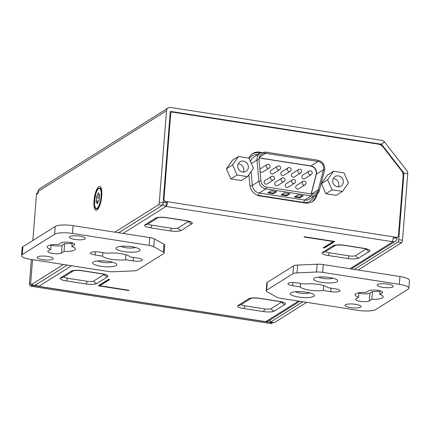 <?xml version="1.0" encoding="UTF-8"?>
<svg xmlns="http://www.w3.org/2000/svg" width="431" height="431" viewBox="0 0 431 431"><rect width="100%" height="100%" fill="white"/><g stroke="black" fill="none" stroke-linecap="round" stroke-linejoin="round"><path stroke-width="0.65" d="M259.042 158.597A6.443 5.959 57.9 0 0 259.047 159.696L260.97 180.912A6.443 5.959 57.9 0 0 266.557 187L311.899 194.052A6.443 5.959 57.9 0 0 315.815 193.271A6.443 5.959 57.9 0 0 318.293 189.834L323.471 169.722A6.443 5.959 57.9 0 0 323.649 168.65A6.443 5.959 57.9 0 0 318.056 161.469L265.609 153.307A6.443 5.959 57.9 0 0 261.692 154.088A6.443 5.959 57.9 0 0 259.042 158.597M302.67 175.196A2.015 1.864 57.9 0 0 302.874 178.585A2.015 1.864 57.9 0 0 304.814 178.606L311.284 174.539A2.015 1.864 -122.1 0 1 308.515 171.813A2.015 1.864 -122.1 0 1 309.14 171.129L302.67 175.196M296.738 188.843A2.015 1.864 57.9 0 0 298.678 188.859L305.148 184.791A2.015 1.864 -122.1 0 1 302.379 182.071A2.015 1.864 -122.1 0 1 303.004 181.381L296.539 185.449A2.015 1.864 57.9 0 0 296.738 188.843M265.157 183.924A2.015 1.864 57.9 0 0 267.096 183.94L273.566 179.878A2.015 1.864 -122.1 0 1 270.797 177.152A2.015 1.864 -122.1 0 1 271.422 176.468L264.952 180.535A2.015 1.864 57.9 0 0 265.157 183.924M269.795 167.303A2.015 1.864 -122.1 0 1 267.231 167.966A2.015 1.864 -122.1 0 1 267.031 164.577L260.561 168.64A2.015 1.864 57.9 0 0 259.925 169.351M260.108 171.419A2.015 1.864 57.9 0 0 262.705 172.05L269.17 167.988A2.015 2.015 0 0 0 269.461 164.798A2.015 2.015 0 0 0 267.031 164.577M275.684 185.562A2.015 1.864 57.9 0 0 277.623 185.578L284.094 181.516A2.015 1.864 -122.1 0 1 281.324 178.79A2.015 1.864 -122.1 0 1 281.949 178.105L275.479 182.173A2.015 1.864 57.9 0 0 275.684 185.562M271.088 170.277A2.015 1.864 57.9 0 0 271.293 173.671A2.015 1.864 57.9 0 0 273.232 173.688L279.697 169.625A2.015 1.864 -122.1 0 1 276.934 166.899A2.015 1.864 -122.1 0 1 277.559 166.215L271.088 170.277M292.143 173.558A2.015 1.864 57.9 0 0 292.347 176.947A2.015 1.864 57.9 0 0 294.287 176.963L300.752 172.901A2.015 1.864 -122.1 0 1 297.988 170.175A2.015 1.864 -122.1 0 1 298.613 169.491L292.143 173.558M286.211 187.199A2.015 1.864 57.9 0 0 288.15 187.221L294.621 183.153A2.015 1.864 -122.1 0 1 291.852 180.427A2.015 1.864 -122.1 0 1 292.477 179.743L286.006 183.811A2.015 1.864 57.9 0 0 286.211 187.199M281.615 171.915A2.015 1.864 57.9 0 0 281.82 175.309A2.015 1.864 57.9 0 0 283.76 175.325L290.225 171.263A2.015 1.864 -122.1 0 1 287.461 168.537A2.015 1.864 -122.1 0 1 288.086 167.853L281.615 171.915M297.142 195.318L297.697 194.947L303.241 195.809L301.738 196.347L303.241 195.809L299.965 197.861L294.421 196.999L297.697 194.947L294.54 196.956M283.84 193.25L284.395 192.872L289.934 193.734L288.436 194.279L289.934 193.734L286.663 195.793L281.12 194.931L284.395 192.872L281.238 194.887M268.017 192.711L270.539 191.181M269.914 191.52L271.088 190.804L276.632 191.666L275.134 192.21L276.632 191.666L273.362 193.724L273.362 193.196L273.362 193.724L267.818 192.862M297.702 194.952L296.517 195.658M294.47 196.999L299.787 197.689L299.965 197.339L299.965 197.861L301.84 196.488L299.814 197.344L295.095 196.606M284.39 192.883L283.215 193.589M281.168 194.931L286.486 195.615L286.663 195.265L286.663 195.793L288.538 194.413L286.663 195.27L281.788 194.537M268.497 192.463L273.216 193.196M275.134 192.21L273.259 193.061L268.68 192.35M268.093 192.754L273.335 193.541L275.237 192.345L273.211 193.19M399.316 284.315A14.094 3.351 4.5 0 1 408.836 288.264A14.094 3.351 4.5 0 1 408.087 289.228L375.751 309.55A14.094 3.351 4.5 0 1 357.919 310.325L281.254 298.397A8.054 1.913 4.5 0 1 276.637 297.083L267.042 291.706A8.054 1.913 4.5 0 1 266.218 290.758A8.054 1.913 4.5 0 1 266.644 290.208L292.961 273.674A8.054 1.913 4.5 0 1 297.018 272.871L316.521 272.02A8.054 1.913 4.5 0 1 322.652 272.381L399.316 284.315L399.93 276.513L349.95 268.739L392.9 241.748A4.024 3.723 57.9 0 0 395.351 241.258A4.024 3.723 57.9 0 0 397.005 238.44L397.086 237.427M71.594 265.765L38.844 286.346L265.738 321.655A4.024 3.723 57.9 0 0 268.184 321.17L299.825 301.285M399.93 276.513A14.094 3.351 4.5 0 1 409.45 280.468L408.836 288.264M379.948 291.108A14.094 3.351 4.5 0 1 372.459 291.545L369.911 293.145A7.047 1.676 -175.5 0 1 358.872 293.096M371.845 299.34A14.094 3.351 4.5 0 0 383.164 296.948A14.094 3.351 4.5 0 0 379.689 294.411L382.232 292.811A7.047 1.676 -175.5 0 0 382.609 292.331A7.047 1.676 -175.5 0 0 376.796 290.208A7.047 1.676 -175.5 0 0 368.931 290.742L366.388 292.342A14.094 3.351 4.5 0 0 355.069 294.734A14.094 3.351 4.5 0 0 358.544 297.271L355.995 298.872A7.047 1.676 -175.5 0 0 355.623 299.351A7.047 1.676 -175.5 0 0 361.437 301.468A7.047 1.676 -175.5 0 0 369.297 300.94L371.845 299.34L372.459 291.545M392.824 286.901A8.054 1.913 -175.5 0 0 393.25 286.351A8.054 1.913 -175.5 0 0 386.607 283.932A8.054 1.913 -175.5 0 0 377.621 284.535A8.054 1.913 -175.5 0 0 377.195 285.09A8.054 1.913 -175.5 0 0 383.838 287.509A8.054 1.913 -175.5 0 0 392.824 286.901M292.741 285.731L300.224 286.895A14.094 3.351 -175.5 0 0 323.266 290.478L330.744 291.647A7.047 1.676 4.5 0 0 340.037 290.774A7.047 1.676 4.5 0 0 335.275 288.797L327.792 287.633A14.094 3.351 -175.5 0 0 304.749 284.051L297.266 282.887A7.047 1.676 4.5 0 0 287.978 283.754A7.047 1.676 4.5 0 0 292.741 285.731L292.994 282.547M360.612 307.147A8.054 1.913 -175.5 0 0 361.038 306.592A8.054 1.913 -175.5 0 0 354.395 304.173A8.054 1.913 -175.5 0 0 345.409 304.776A8.054 1.913 -175.5 0 0 344.983 305.331A8.054 1.913 -175.5 0 0 351.626 307.75A8.054 1.913 -175.5 0 0 360.612 307.147M337.053 281.723A12.079 2.872 4.5 0 1 321.768 282.386A12.079 2.872 4.5 0 1 314.247 278.173A12.079 2.872 4.5 0 1 314.253 278.167A12.079 2.872 4.5 0 1 325.874 277.085A12.079 2.872 4.5 0 1 337.182 279.972A12.079 2.872 4.5 0 1 337.053 281.723M290.963 292.805A12.079 2.872 4.5 0 1 290.968 292.8A12.079 2.872 4.5 0 1 302.589 291.717A12.079 2.872 4.5 0 1 313.897 294.605A12.079 2.872 4.5 0 1 313.768 296.356A12.079 2.872 4.5 0 1 298.484 297.018A12.079 2.872 4.5 0 1 290.963 292.805M292.961 273.674L293.576 265.873L267.258 282.413A8.054 1.913 -175.5 0 0 266.832 282.962L266.218 290.758M164.168 253.013L164.782 245.212A8.054 1.913 -175.5 0 0 163.958 244.269L154.363 238.893L153.748 246.688L163.344 252.065A8.054 1.913 4.5 0 1 164.168 253.013A8.054 1.913 4.5 0 1 163.742 253.563L137.424 270.097A8.054 1.913 4.5 0 1 133.368 270.9L113.865 271.751A8.054 1.913 4.5 0 1 107.734 271.39L31.07 259.457A14.094 3.351 4.5 0 1 21.55 255.508A14.094 3.351 4.5 0 1 22.299 254.543L54.64 234.222A14.094 3.351 4.5 0 1 72.467 233.446L149.131 245.379A8.054 1.913 4.5 0 1 153.748 246.688M392.9 241.748L166.005 206.438L123.056 233.424L149.746 237.578A8.054 1.913 4.5 0 1 154.363 238.893M349.95 268.739L323.266 264.586A8.054 1.913 -175.5 0 0 317.135 264.225L297.632 265.07L297.018 272.871M293.576 265.873A8.054 1.913 4.5 0 1 297.632 265.07M128.67 290.537L129.058 290.295L99.793 285.742L109.754 279.482L108.612 279.304L98.263 285.807L128.67 290.537L128.691 290.235M324.424 247.981L334.774 241.473L304.367 236.743L303.979 236.985L333.244 241.543L323.282 247.803L324.424 247.981L324.29 247.168M38.844 286.346A4.024 3.723 -122.1 0 1 36.129 284.627M162.907 204.062A4.024 3.723 -122.1 0 0 166.005 206.438L166.312 202.538L167.605 201.724L165.709 201.428L164.416 202.241L166.312 202.538M166.005 206.438A4.024 1.191 -81.2 0 0 167.605 201.724L396.401 237.33A2.015 1.864 57.9 0 0 398.454 235.676L403.125 176.333A8.054 7.451 57.9 0 0 401.331 170.471L383.24 147.219A8.054 7.451 57.9 0 0 378.046 144.099L172.734 112.146A2.015 1.864 57.9 0 0 170.681 113.8L170.073 114.183M163.198 201.563A2.015 1.864 57.9 0 0 164.416 202.241M163.354 199.564L163.958 199.187A2.015 1.864 57.9 0 0 165.709 201.428M163.958 199.187L170.681 113.8M261.59 152.418L259.801 152.138A11.675 10.802 -122.1 0 0 252.701 153.56A11.675 10.802 -122.1 0 0 248.806 158.091M317.189 194.171L316.882 195.372A11.675 10.802 -122.1 0 1 312.394 201.606A11.675 10.802 -122.1 0 1 305.293 203.023L259.947 195.97A11.675 10.802 -122.1 0 1 249.829 184.937L248.897 174.657M327.344 175.18L321.407 183.628L325.89 193.702L336.309 195.324L342.521 191.418L348.458 182.97L343.976 172.901L333.556 171.279L327.344 175.18M232.331 160.391L226.394 168.844L230.876 178.913L241.295 180.535L247.507 176.635L253.45 168.187L248.962 158.112L238.542 156.491L232.331 160.391M393.341 237.869L395.108 238.144A2.015 1.864 57.9 0 0 396.331 237.901L397.624 237.088M171.511 112.389L170.218 113.202A2.015 1.864 57.9 0 0 170.148 113.251M252.065 153.991A11.675 10.802 -122.1 0 1 258.508 152.951L260.087 153.199M315.853 195.151L315.589 196.186A11.675 10.802 -122.1 0 1 311.732 201.988M391.86 241.586A4.024 1.191 -81.2 0 0 393.46 236.872M342.521 191.418L332.096 189.796L325.89 193.702M333.556 171.279L327.614 179.727L321.407 183.628M327.614 179.727L332.096 189.796M343.356 182.178A5.635 5.215 -122.1 0 1 341.04 186.122A5.635 5.215 -122.1 0 1 335.35 185.912A5.635 5.215 -122.1 0 1 332.716 180.519A5.635 5.215 -122.1 0 1 335.038 176.575A5.635 5.215 -122.1 0 1 340.727 176.785A5.635 5.215 -122.1 0 1 343.356 182.178M338.351 186.871A5.635 5.215 57.9 0 0 338.831 185.023A5.635 5.215 57.9 0 0 333.201 178.676M247.507 176.635L237.082 175.013L230.876 178.913M238.542 156.491L232.6 164.938L226.394 168.844M232.6 164.938L237.082 175.013M248.348 167.39A5.635 5.215 -122.1 0 1 246.026 171.333A5.635 5.215 -122.1 0 1 240.336 171.129A5.635 5.215 -122.1 0 1 237.702 165.736A5.635 5.215 -122.1 0 1 240.024 161.792A5.635 5.215 -122.1 0 1 245.713 161.997A5.635 5.215 -122.1 0 1 248.348 167.39M243.337 172.082A5.635 5.215 57.9 0 0 243.817 170.234A5.635 5.215 57.9 0 0 238.187 163.888M123.056 233.424L73.081 225.65L72.467 233.446M54.64 234.222L55.249 226.42A14.094 3.351 4.5 0 1 73.081 225.65M55.249 226.42L22.913 246.747L22.299 254.543M21.55 255.508L22.164 247.712A14.094 3.351 4.5 0 1 22.913 246.747M72.101 243.197A14.094 3.351 4.5 0 1 64.612 243.634L62.069 245.234A7.047 1.676 -175.5 0 1 51.025 245.185M61.089 242.831L58.541 244.431A14.094 3.351 4.5 0 0 47.221 246.823A14.094 3.351 4.5 0 0 50.696 249.36L48.153 250.961A7.047 1.676 -175.5 0 0 47.776 251.44A7.047 1.676 -175.5 0 0 53.589 253.563A7.047 1.676 -175.5 0 0 61.455 253.029L63.998 251.429A14.094 3.351 4.5 0 0 75.317 249.037A14.094 3.351 4.5 0 0 71.842 246.5L74.391 244.9A7.047 1.676 -175.5 0 0 74.762 244.42A7.047 1.676 -175.5 0 0 68.949 242.303A7.047 1.676 -175.5 0 0 61.089 242.831M37.562 256.871A8.054 1.913 -175.5 0 0 37.136 257.42A8.054 1.913 -175.5 0 0 43.779 259.839A8.054 1.913 -175.5 0 0 52.765 259.236A8.054 1.913 -175.5 0 0 53.191 258.681A8.054 1.913 -175.5 0 0 46.548 256.262A8.054 1.913 -175.5 0 0 37.562 256.871M137.645 258.04L130.162 256.876A14.094 3.351 -175.5 0 0 107.125 253.293L99.642 252.13A7.047 1.676 4.5 0 0 90.354 252.997A7.047 1.676 4.5 0 0 95.111 254.974L102.594 256.138A14.094 3.351 -175.5 0 0 125.636 259.721L133.12 260.89A7.047 1.676 4.5 0 0 142.408 260.017A7.047 1.676 4.5 0 0 137.645 258.04M69.774 236.624A8.054 1.913 -175.5 0 0 69.348 237.179A8.054 1.913 -175.5 0 0 75.991 239.598A8.054 1.913 -175.5 0 0 84.977 238.995A8.054 1.913 -175.5 0 0 85.403 238.44A8.054 1.913 -175.5 0 0 78.76 236.021A8.054 1.913 -175.5 0 0 69.774 236.624M93.333 262.048A12.079 2.872 4.5 0 1 93.338 262.043A12.079 2.872 4.5 0 1 104.959 260.96A12.079 2.872 4.5 0 1 116.268 263.847A12.079 2.872 4.5 0 1 116.138 265.598A12.079 2.872 4.5 0 1 100.854 266.261A12.079 2.872 4.5 0 1 93.333 262.048M139.423 250.966A12.079 2.872 4.5 0 1 124.139 251.629A12.079 2.872 4.5 0 1 116.618 247.416A12.079 2.872 4.5 0 1 116.629 247.41A12.079 2.872 4.5 0 1 128.244 246.327A12.079 2.872 4.5 0 1 139.552 249.215A12.079 2.872 4.5 0 1 139.423 250.966M50.696 249.36L51.052 244.867M64.612 243.634L63.998 251.429M71.842 246.5L72.128 242.879M102.869 252.631L102.594 256.138M125.636 259.721L126.024 254.78M112.146 262.102A8.054 1.913 4.5 0 1 104.83 262.614A8.054 1.913 4.5 0 1 97.686 260.965M135.431 247.469A8.054 1.913 4.5 0 1 128.115 247.981A8.054 1.913 4.5 0 1 120.971 246.333M97.185 203.346A2.295 0.679 -81.2 0 0 96.781 202.101A2.295 0.679 -81.2 0 0 96.404 202.338A1.007 0.296 -81.2 0 1 96.237 202.446A1.007 0.296 -81.2 0 1 96.059 201.907A1.007 0.296 -81.2 0 1 96.221 200.905A2.295 0.679 -81.2 0 0 96.469 197.764A1.007 0.296 98.8 0 1 96.506 196.622A1.007 0.296 98.8 0 1 96.905 195.933A1.007 0.296 98.8 0 1 96.905 195.938A2.295 0.679 98.8 0 0 96.916 195.938A2.295 0.679 98.8 0 0 97.934 193.794A1.007 0.296 98.8 0 1 98.381 192.856A1.007 0.296 98.8 0 1 98.559 193.4A2.295 0.679 98.8 0 0 98.963 194.65A2.295 0.679 98.8 0 0 99.34 194.408A1.007 0.296 98.8 0 1 99.502 194.3A1.007 0.296 98.8 0 1 99.68 194.844A1.007 0.296 98.8 0 1 99.523 195.841A2.295 0.679 -81.2 0 0 99.275 198.987A1.007 0.296 -81.2 0 1 99.238 200.124A1.007 0.296 -81.2 0 1 98.839 200.814A2.295 0.679 -81.2 0 0 98.828 200.814A2.295 0.679 -81.2 0 0 97.81 202.953A1.007 0.296 -81.2 0 1 97.363 203.89A1.007 0.296 -81.2 0 1 97.185 203.346L97.697 203.427M99.41 196.326L99.184 198.486M148.226 223.824A5.237 1.245 -175.5 0 0 151.744 225.165L171.511 228.241A5.237 1.245 -175.5 0 0 178.132 227.956L188.67 221.329M325.712 251.451A5.237 1.245 -175.5 0 0 329.23 252.787L348.997 255.863A5.237 1.245 -175.5 0 0 355.618 255.578L366.156 248.951M241.306 304.491A5.237 1.245 -175.5 0 0 244.824 305.832L264.586 308.908A5.237 1.245 -175.5 0 0 271.207 308.618L281.75 301.996M63.815 276.869A5.237 1.245 -175.5 0 0 67.338 278.21L87.1 281.287A5.237 1.245 -175.5 0 0 93.721 280.996L104.264 274.375M99.83 285.263L99.27 285.171M99.793 285.742L99.852 284.961L108.806 279.331M333.826 241.328L324.484 247.2M333.244 241.543L333.271 241.241M333.061 278.227A8.054 1.913 4.5 0 1 325.744 278.738A8.054 1.913 4.5 0 1 318.601 277.09M300.499 283.388L300.224 286.895M323.266 290.478L323.654 285.537M309.776 292.859A8.054 1.913 4.5 0 1 302.46 293.371A8.054 1.913 4.5 0 1 295.316 291.722M379.689 294.411L379.975 290.79M358.544 297.271L358.899 292.773M381.855 140.35L170.601 107.47A4.024 3.723 57.9 0 0 168.149 107.96A4.024 3.723 57.9 0 0 166.495 110.778L159.281 202.403L163.085 202.996L170.293 111.37L381.554 144.25L384.457 141.912A4.024 3.723 57.9 0 0 381.855 140.35M358.123 270.011L401.719 242.615A2.015 0.598 -81.2 0 0 402.516 240.256L407.758 173.682A4.127 3.814 57.9 0 0 406.837 170.681L384.457 141.912M354.32 269.418L397.915 242.023A2.015 0.598 -81.2 0 0 398.718 239.668L403.955 173.09L381.554 144.25L380.498 144.913M118.687 232.745L162.282 205.35L158.484 204.757A2.015 0.598 -81.2 0 0 159.281 202.403M162.282 205.35A2.015 0.598 -81.2 0 0 163.085 202.996M273.114 322.463A2.015 1.864 -122.1 0 1 271.88 322.717L32.444 285.451L31.151 286.265A2.015 1.864 -122.1 0 1 29.405 284.018L30.698 283.205L32.546 259.688L30.698 283.205A2.015 0.598 -81.2 0 0 31.032 284.789A2.015 0.598 -81.2 0 0 31.188 284.751L34.992 285.338L67.225 265.087M38.585 192.124A2.015 1.864 -122.1 0 0 37.756 193.53L37.906 191.585A4.024 3.723 57.9 0 1 39.566 188.767L168.149 107.96M158.484 204.757L114.888 232.153M63.422 264.494L31.188 284.751M101.754 195.938A12.079 3.572 98.8 0 1 97.196 209.892A12.079 3.572 98.8 0 1 93.99 200.814A12.079 3.572 98.8 0 1 96.808 189.295A12.079 3.572 98.8 0 1 100.73 187.194A12.079 3.572 98.8 0 1 101.754 195.938M37.756 193.53L36.463 194.343A2.015 1.864 -122.1 0 1 37.287 192.937L37.826 192.598M273.103 322.469L271.81 323.282A2.015 1.864 -122.1 0 1 270.582 323.53L271.88 322.717M31.151 286.265L270.582 323.53M36.463 194.343L32.826 240.514M31.334 259.5L29.405 284.018M32.444 285.451A2.015 1.864 -122.1 0 1 31.28 284.826M270.172 319.921L270.129 320.47A2.015 0.598 -81.2 0 0 270.469 322.054L274.267 322.647A2.015 0.598 -81.2 0 0 274.423 322.603L306.656 302.346M270.469 322.054A2.015 0.598 -81.2 0 0 270.625 322.011L302.858 301.759M31.032 284.789L34.836 285.381A2.015 0.598 -81.2 0 0 34.992 285.338M259.047 159.696A1.611 0.296 174.8 0 0 257.011 160.057A8.054 7.451 -122.1 0 1 257 158.683A8.054 7.451 -122.1 0 1 260.319 153.048L253.719 157.196A8.054 7.451 -122.1 0 0 250.573 161.722M266.557 187A1.611 0.474 98.8 0 1 265.916 188.88A8.054 7.451 -122.1 0 1 258.934 181.273L257.011 160.057L251.397 163.586M265.216 152.073A1.611 0.474 98.8 0 1 265.34 152.041A1.611 0.474 98.8 0 1 265.609 153.307L259.284 157.277M259.139 157.875L310.945 165.94L318.056 161.469A1.611 0.474 -81.2 0 0 317.787 160.203L265.34 152.041L260.319 153.048M311.268 193.955L316.354 174.194A3.626 1.034 -165.6 0 0 316.165 174.42L316.343 173.37C316.23 169.421 314.334 166.969 310.665 166.01A3.626 1.072 -81.2 0 0 310.945 165.94A6.443 5.959 -122.1 0 1 316.532 173.122A6.443 5.959 -122.1 0 1 316.354 174.194L323.471 169.722A1.611 0.458 -165.6 0 1 324.516 170.45L319.333 190.556A1.611 0.458 14.4 0 0 318.293 189.834L311.64 194.015M319.252 190.658A8.054 7.451 -122.1 0 1 316.155 194.957L309.56 199.106A8.054 7.451 -122.1 0 1 304.663 200.086L259.317 193.029A8.054 7.451 -122.1 0 1 252.34 185.422L258.934 181.273A1.611 0.296 -5.2 0 1 260.97 180.912M256.493 194.839A10.064 9.315 57.9 0 0 258.519 195.383L303.86 202.441A2.015 0.598 -81.2 0 1 304.663 200.086L311.257 195.938A1.611 0.474 -81.2 0 0 311.899 194.052M319.333 190.556L316.155 194.957A8.054 7.451 -122.1 0 1 311.257 195.938L265.916 188.88L259.317 193.029A2.015 0.598 98.8 0 0 258.519 195.383M324.43 170.552A1.611 0.458 -165.6 0 0 324.516 170.45L324.737 169.103C324.667 164.335 322.35 161.366 317.787 160.203M257.803 154.627A10.064 9.315 57.9 0 0 249.226 158.7M303.86 202.441A10.064 9.315 57.9 0 0 313.644 196.541M251.079 171.549L252.34 185.422A2.015 0.366 -5.2 0 1 249.948 185.869M301.738 196.347L299.863 197.199L295.283 196.488M288.436 194.279L286.561 195.13L281.982 194.419M311.909 173.855A2.015 1.864 -122.1 0 1 311.284 174.539A2.015 2.015 0 0 0 311.57 171.349A2.015 2.015 0 0 0 309.14 171.129M305.773 184.107A2.015 1.864 -122.1 0 1 305.148 184.791A2.015 2.015 0 0 0 305.439 181.607A2.015 2.015 0 0 0 303.004 181.381M274.191 179.194A2.015 1.864 -122.1 0 1 273.566 179.878A2.015 2.015 0 0 0 273.852 176.688A2.015 2.015 0 0 0 271.422 176.468M284.719 180.831A2.015 1.864 -122.1 0 1 284.094 181.516A2.015 2.015 0 0 0 284.385 178.326A2.015 2.015 0 0 0 281.949 178.105M280.322 168.941A2.015 1.864 -122.1 0 1 279.697 169.625A2.015 2.015 0 0 0 279.988 166.436A2.015 2.015 0 0 0 277.559 166.215M301.382 172.217A2.015 1.864 -122.1 0 1 300.752 172.901A2.015 2.015 0 0 0 301.043 169.712A2.015 2.015 0 0 0 298.613 169.491M295.246 182.469A2.015 1.864 -122.1 0 1 294.621 183.153A2.015 2.015 0 0 0 294.912 179.969A2.015 2.015 0 0 0 292.477 179.743M290.855 170.579A2.015 1.864 -122.1 0 1 290.225 171.263A2.015 2.015 0 0 0 290.516 168.074A2.015 2.015 0 0 0 288.086 167.853M265.738 321.655L298.489 301.075M369.297 300.94L369.911 293.145M267.258 282.413L266.644 290.208M145.042 224.777A8.722 2.074 -175.5 0 0 150.473 227.821L170.234 230.897A8.722 2.074 -175.5 0 0 181.268 230.418L191.876 223.748A8.722 2.074 -175.5 0 0 186.445 220.71L166.684 217.633A8.722 2.074 -175.5 0 0 155.65 218.113L145.042 224.777A4.024 3.723 57.9 0 0 147.494 224.287L157.972 217.698A4.024 3.723 -122.1 0 1 155.65 218.113M322.528 252.399A8.722 2.074 -175.5 0 0 327.959 255.443L347.72 258.519A8.722 2.074 -175.5 0 0 358.754 258.04L369.362 251.37A8.722 2.074 -175.5 0 0 363.931 248.331L344.17 245.255A8.722 2.074 -175.5 0 0 333.136 245.735L322.528 252.399A4.024 3.723 57.9 0 0 324.979 251.909L335.458 245.325A4.024 3.723 -122.1 0 1 333.136 245.735M284.956 304.415A8.722 2.074 -175.5 0 0 279.525 301.371L259.764 298.295A8.722 2.074 -175.5 0 0 248.725 298.775L238.117 305.444A8.722 2.074 -175.5 0 0 243.547 308.483L263.314 311.559A8.722 2.074 -175.5 0 0 274.348 311.08L284.956 304.415A4.024 3.723 -122.1 0 1 281.847 302.023M107.47 276.794A8.722 2.074 -175.5 0 0 102.039 273.75L82.278 270.673A8.722 2.074 -175.5 0 0 71.239 271.153L60.631 277.823A8.722 2.074 -175.5 0 0 66.062 280.861L85.828 283.937A8.722 2.074 -175.5 0 0 96.862 283.458L107.47 276.794A4.024 3.723 -122.1 0 1 104.361 274.402M395.108 238.144L396.401 237.33M258.508 152.951L259.801 152.138M316.882 195.372L315.589 196.186M163.344 252.065L163.958 244.269M149.131 245.379L149.746 237.578M61.455 253.029L62.069 245.234M74.471 243.887L74.391 244.9M95.111 254.974L95.364 251.79M133.394 257.382L133.12 260.89M96.695 208.782A10.468 3.098 -81.2 0 0 96.749 208.793A10.468 3.098 -81.2 0 0 97.562 208.588A10.468 3.098 -81.2 0 0 100.843 201.8M101.748 196.013A10.468 3.098 -81.2 0 0 99.97 188.105A10.468 3.098 -81.2 0 0 99.917 188.099M101.533 189.43L99.863 188.088A10.468 3.098 98.8 0 1 101.49 197.608A10.468 3.098 98.8 0 1 97.454 208.572A10.468 3.098 98.8 0 1 96.641 208.776L98.64 208.006M98.64 188.627A10.064 2.979 98.8 0 1 101.107 196.342A10.064 2.979 98.8 0 1 97.104 208.119A10.064 2.979 -81.2 0 1 94.637 200.404A10.064 2.979 -81.2 0 1 98.64 188.627M97.934 193.794L98.591 193.896M99.34 194.408L99.626 194.451M99.383 196.32L96.921 195.938L99.383 196.32M96.469 197.764L98.968 198.152M98.338 201.234L96.221 200.905M151.744 225.165A4.024 1.191 98.8 0 1 150.473 227.821M166.684 217.633A4.024 1.191 98.8 0 1 166.371 217.714L186.133 220.785A4.024 1.191 -81.2 0 0 186.445 220.71M191.876 223.748A4.024 3.723 -122.1 0 1 188.773 221.362M178.132 227.956A4.024 3.723 57.9 0 0 181.268 230.418M170.234 230.897A4.024 1.191 -81.2 0 0 171.511 228.241M329.23 252.787A4.024 1.191 98.8 0 1 327.959 255.443M344.17 245.255A4.024 1.191 98.8 0 1 343.857 245.336L363.619 248.412A4.024 1.191 -81.2 0 0 363.931 248.331M369.362 251.37A4.024 3.723 -122.1 0 1 366.258 248.983M355.618 255.578A4.024 3.723 57.9 0 0 358.754 258.04M347.72 258.519A4.024 1.191 -81.2 0 0 348.997 255.863M259.764 298.295A4.024 1.191 98.8 0 1 259.451 298.376L279.213 301.452A4.024 1.191 -81.2 0 0 279.525 301.371M271.207 308.618A4.024 3.723 57.9 0 0 274.348 311.08M263.314 311.559A4.024 1.191 -81.2 0 0 264.586 308.908M244.824 305.832A4.024 1.191 98.8 0 1 243.547 308.483M238.117 305.444A4.024 3.723 57.9 0 0 240.568 304.954L251.052 298.365M251.036 298.371A4.024 3.723 -122.1 0 1 248.725 298.775M82.278 270.673A4.024 1.191 98.8 0 1 81.965 270.754L101.727 273.83A4.024 1.191 -81.2 0 0 102.039 273.75M93.721 280.996A4.024 3.723 57.9 0 0 96.862 283.458M85.828 283.937A4.024 1.191 -81.2 0 0 87.1 281.287M67.338 278.21A4.024 1.191 98.8 0 1 66.062 280.861M60.631 277.823A4.024 3.723 57.9 0 0 63.082 277.332L73.566 270.743M73.55 270.749A4.024 3.723 -122.1 0 1 71.239 271.153M323.266 264.586L322.652 272.381M316.521 272.02L317.135 264.225M331.024 288.14L330.744 291.647M382.313 291.792L382.232 292.811M166.495 110.778L37.906 191.585M403.933 173.02L402.899 173.671M402.915 173.747L403.955 173.09L407.758 173.682M398.718 239.668L402.516 240.256M401.719 242.615L397.915 242.023M270.625 322.011L274.423 322.603M310.665 166.01L259.117 157.988M311.144 193.939L316.165 174.42M267.92 192.824L270.894 190.955M395.351 241.258L351.292 268.944M99.863 188.088L98.807 188.347C95.617 188.158 92.385 209.962 96.641 208.776M97.945 202.279L96.781 202.101M99.68 194.758L98.963 194.65M158.102 217.623L157.918 217.72C159.405 217.24 162.218 217.24 166.371 217.714M186.133 220.785L189.796 221.749L189.344 221.319M335.587 245.244L335.404 245.341C336.891 244.862 339.709 244.862 343.857 245.336M363.619 248.412L367.282 249.371L366.829 248.946M279.213 301.452L282.871 302.411L282.418 301.986M251.176 298.284L250.998 298.387C252.48 297.907 255.297 297.902 259.451 298.376M101.727 273.83L105.385 274.789L104.932 274.364M73.69 270.663L73.512 270.76C74.994 270.285 77.812 270.28 81.965 270.754"/></g></svg>
